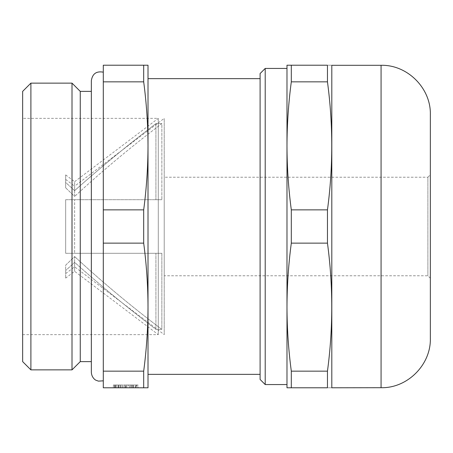 <?xml version="1.0" encoding="UTF-8"?>
<svg xmlns="http://www.w3.org/2000/svg" width="453" height="453" viewBox="0 0 453 453"><rect width="100%" height="100%" fill="white"/><g stroke="black" fill="none" stroke-linecap="round" stroke-linejoin="round"><path stroke-width="0.34" stroke-dasharray="2.27 1.7" d="M155.917 253.289L65.662 253.289L161.857 253.289L74.62 253.289L161.857 253.289L161.857 329.388C131.585 306.585 102.508 282.304 74.62 256.557C102.48 282.281 131.563 306.562 161.857 329.388L161.857 253.289L155.917 253.289L155.917 329.388C127.973 308.102 100.872 285.758 74.62 262.361L65.662 270.543L74.62 262.361L74.62 271.319L74.62 262.361C100.838 285.73 127.939 308.074 155.917 329.388L161.857 329.388L155.917 329.388L155.917 253.289M65.662 199.711L74.62 199.711L74.62 253.289L74.62 199.711L74.62 253.289L74.62 199.711L65.662 199.711L65.662 253.289L74.62 253.289L65.662 253.289L65.662 199.711L65.662 253.289L65.662 199.711L161.857 199.711L65.662 199.711M138.018 387.791L113.375 387.791L138.018 387.791L138.018 384.988L113.375 384.988L138.018 384.988L138.018 387.791M143.686 243.136L103.295 243.136L103.295 387.791L143.686 387.791L143.686 371.154C146.512 349.818 147.95 328.482 148.006 307.145C147.95 285.809 146.512 264.473 143.686 243.136L143.686 209.864C146.512 188.527 147.95 167.191 148.006 145.855C147.95 124.518 146.512 103.182 143.686 81.846L143.686 65.209L148.006 65.209L148.006 307.145L148.006 145.855M148.006 307.145L148.006 387.791L143.686 387.791M103.295 243.136L103.295 65.209L143.686 65.209M103.295 209.864L143.686 209.864M103.295 81.846L143.686 81.846M103.295 371.154L143.686 371.154M291.307 243.136L291.307 209.864C288.476 188.527 287.038 167.191 286.981 145.855L286.981 387.791L327.462 387.791C333.187 387.791 333.187 387.791 327.462 387.791L327.462 371.154L291.307 371.154C288.476 349.818 287.038 328.482 286.981 307.145C287.038 285.809 288.476 264.473 291.307 243.136L327.462 243.136L327.462 209.864C333.187 167.191 333.187 124.518 327.462 81.846L327.462 65.209C333.187 65.209 333.187 65.209 327.462 65.209L286.981 65.209L286.981 145.855C287.038 124.518 288.476 103.182 291.307 81.846L327.462 81.846M148.006 374.348L148.006 78.652M260.101 78.652L260.101 374.348L260.101 78.652M260.101 379.455L260.101 73.545M65.662 270.543L65.662 278.097L65.662 265.181L74.62 256.557L74.62 266.823L74.62 256.557L65.662 265.181L65.662 270.543M155.917 123.612C127.973 144.898 100.872 167.242 74.62 190.639C100.838 167.27 127.939 144.926 155.917 123.612L161.857 123.612L161.857 199.711L161.857 123.612C131.585 146.415 102.508 170.696 74.62 196.443C102.48 170.719 131.563 146.438 161.857 123.612L155.917 123.612L155.917 199.711L155.917 123.612M65.662 174.903L74.62 181.681L74.62 190.639L65.662 182.457L65.662 174.903L65.662 187.819L65.662 182.457L74.62 190.639L74.62 181.681L158.284 118.363L158.284 334.637L158.284 118.363L22.65 118.363L22.65 334.637L22.65 118.363M65.662 179.399L74.62 186.177L74.62 196.443L65.662 187.819L65.662 179.399L65.662 187.819L74.62 196.443L74.62 186.177L164.224 118.363L164.224 334.637L164.224 118.363M291.307 209.864L327.462 209.864M291.307 387.791L291.307 371.154M291.307 81.846L291.307 65.209M286.981 307.145L286.981 145.855M103.295 72.174L103.295 380.826L103.295 72.174M91.347 372.377L91.347 80.623M91.347 361.624L91.347 91.376M80.255 361.624L80.255 91.376M72.01 369.869L72.01 83.131M30.895 369.869L30.895 83.131M22.65 361.624L22.65 91.376M164.224 177.219L164.224 275.781L164.224 177.219L427.887 177.219L427.887 275.781L427.887 177.219L430.35 174.756L430.35 278.244L430.35 174.756M430.35 338.414L430.35 114.586M331.811 387.7L331.811 65.3M327.462 243.136C333.187 285.809 333.187 328.482 327.462 371.154M286.981 384.563L286.981 68.437M265.209 384.563L265.209 68.437M114.496 387.791L114.496 384.988L124.575 384.988L124.575 387.791L115.441 387.791L123.035 387.791L115.572 387.791L115.572 384.988L115.572 387.791L114.496 387.791L118.743 387.791L118.012 387.791L118.012 384.988L118.743 384.988L118.743 387.791M132.644 384.988L132.644 387.791L136.897 387.791L136.897 384.988L120.051 384.988L120.56 384.988L120.56 387.791L125.481 387.791L118.012 387.791M120.56 387.791L131.342 387.791L125.911 387.791L125.911 384.988M132.644 387.791L125.911 387.791M136.897 387.791L135.821 387.791L135.821 384.988L135.821 387.791L128.352 387.791L128.352 384.988L136.642 384.988L136.642 387.791M135.13 387.791L121.959 387.791L124.575 387.791L124.575 384.988L135.945 384.988L135.13 384.988L135.13 387.791L128.352 387.791M116.262 384.988L116.262 387.791M135.13 384.988L128.352 384.988M120.56 384.988L118.012 384.988M114.496 384.988L118.743 384.988M113.375 384.988L113.375 387.791L113.375 384.988M114.751 384.988L114.751 387.791M118.239 384.988L118.239 387.791M120.051 384.988L120.051 387.791M131.342 384.988L131.342 387.791M130.832 384.988L130.832 387.791M133.154 384.988L133.154 387.791M135.945 384.988L135.945 387.791M126.817 384.988L126.817 387.791L126.817 384.988M115.441 384.988L115.441 387.791M155.917 199.711L161.857 199.711L155.917 199.711M381.069 387.7L381.069 65.3M22.65 334.637L158.284 334.637L74.62 271.319L65.662 278.097M65.662 273.601L74.62 266.823L164.224 334.637M430.35 278.244L427.887 275.781L164.224 275.781M123.035 387.791L123.035 384.988M125.481 387.791L125.481 384.988M133.38 387.791L133.38 384.988M129.428 387.791L129.428 384.988M121.959 387.791L121.959 384.988"/><path stroke-width="0.68" d="M260.101 78.652L148.006 78.652L148.006 145.855C147.95 167.191 146.512 188.527 143.686 209.864L103.295 209.864L103.295 387.791L148.006 387.791L148.006 307.145C147.95 328.482 146.512 349.818 143.686 371.154L143.686 387.791M103.295 243.136L143.686 243.136C146.512 264.473 147.95 285.809 148.006 307.145L148.006 374.348L260.101 374.348M103.295 371.154L143.686 371.154M103.295 209.864L103.295 65.209L143.686 65.209L143.686 81.846C146.512 103.182 147.95 124.518 148.006 145.855L148.006 307.145M148.006 145.855L148.006 65.209L143.686 65.209M291.307 371.154L327.462 371.154L327.462 387.791C333.187 387.791 333.187 387.791 327.462 387.791L286.981 387.791L286.981 307.145C287.038 328.482 288.476 349.818 291.307 371.154L291.307 387.791M286.981 145.855L286.981 65.209L291.307 65.209L291.307 81.846C288.476 103.182 287.038 124.518 286.981 145.855C287.038 167.191 288.476 188.527 291.307 209.864L291.307 243.136C288.476 264.473 287.038 285.809 286.981 307.145L286.981 384.563L265.209 384.563L265.209 68.437L286.981 68.437L286.981 307.145M265.209 68.437L260.101 73.545L260.101 379.455L265.209 384.563M291.307 65.209L327.462 65.209C333.187 65.209 333.187 65.209 327.462 65.209L327.462 81.846L291.307 81.846M143.686 209.864L143.686 243.136M103.295 72.174C96.427 70.917 92.446 73.731 91.347 80.623L91.347 372.377C91.693 377.961 95.708 380.271 96.081 380.277L98.403 381.132L103.295 380.826M80.255 361.624L80.255 91.376L91.347 91.376L91.347 361.624L80.255 361.624L72.01 369.869L30.895 369.869L30.895 83.131L72.01 83.131L72.01 369.869M80.255 91.376L72.01 83.131M30.895 83.131L22.65 91.376L22.65 361.624L30.895 369.869M331.811 387.7L331.811 65.3L381.069 65.3C407.4 64.62 431.03 88.25 430.35 114.586L430.35 338.414C431.03 364.75 407.4 388.38 381.069 387.7L331.783 387.791M291.307 209.864L327.462 209.864C333.187 167.191 333.187 124.518 327.462 81.846M327.462 209.864L327.462 243.136C333.187 285.809 333.187 328.482 327.462 371.154M291.307 243.136L327.462 243.136M103.295 81.846L143.686 81.846M381.069 65.3L381.069 387.7"/></g></svg>
